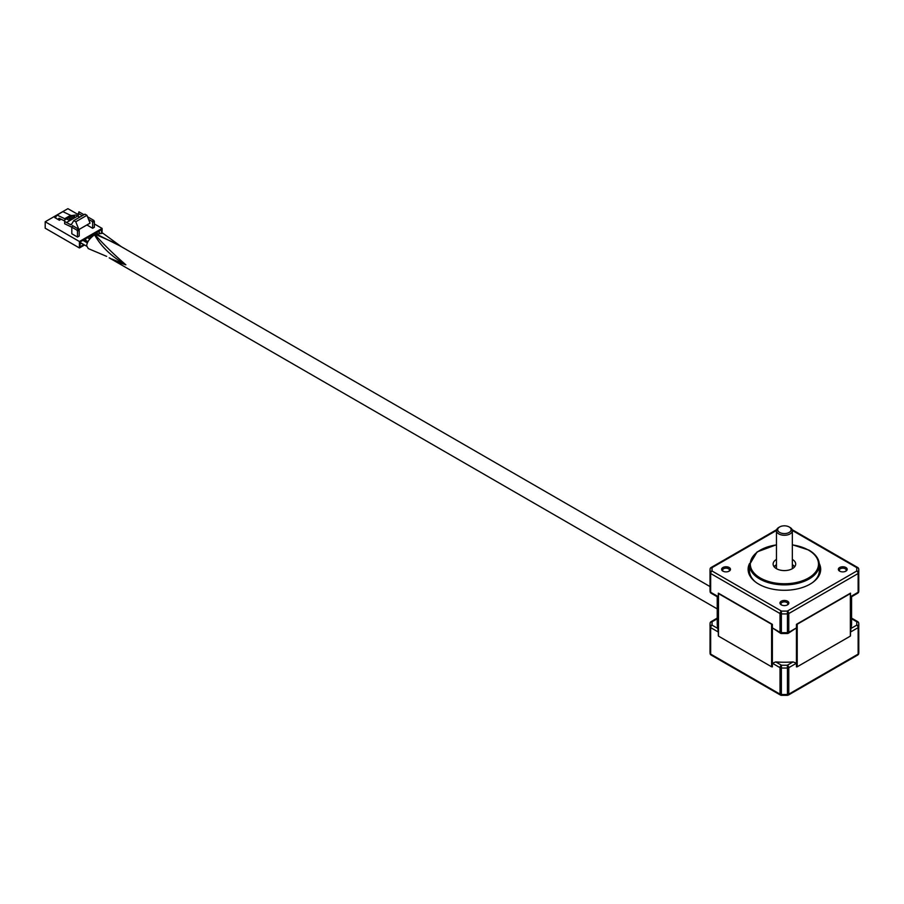 <?xml version="1.0" encoding="UTF-8"?>
<svg xmlns="http://www.w3.org/2000/svg" width="904" height="904" viewBox="0 0 904 904"><rect width="100%" height="100%" fill="white"/><g stroke="black" fill="none" stroke-linecap="round" stroke-linejoin="round"><path stroke-width="1.36" d="M800.176 622.178L850.494 593.137L850.494 635.67A67.178 38.782 180 0 1 850.348 636.111L797.215 666.79A67.178 38.782 180 0 1 796.435 666.881L796.435 624.348L800.176 622.178M722.059 595.295L772.378 624.348L772.378 666.881A67.178 38.782 180 0 1 771.598 666.79L718.465 636.111A67.178 38.782 180 0 1 718.318 635.67L718.318 593.137L722.059 595.295M772.378 624.348A67.178 38.782 180 0 1 771.598 624.257L718.465 593.578L718.465 636.111M771.598 624.257L771.598 666.79M850.494 593.137A67.178 38.782 180 0 1 850.348 593.578L797.215 624.257L797.215 666.79M797.215 624.257A67.178 38.782 180 0 1 796.435 624.348M850.348 593.578L850.348 636.111M779.655 532.445A6.723 3.887 0 0 0 789.158 532.445A6.723 3.887 0 0 0 789.158 526.953L790.017 527.439A7.933 4.576 0 0 1 792.345 530.682A7.933 4.576 0 0 1 787.44 534.919A7.933 4.576 0 0 1 778.796 533.925A7.933 4.576 0 0 1 776.468 530.682A7.933 4.576 0 0 1 778.796 527.439L779.655 526.953A6.723 3.887 0 0 0 779.655 532.445M790.017 527.439L789.158 526.953A6.723 3.887 0 0 0 779.655 526.953M722.906 571.136L722.906 571.136A4.441 2.565 180 0 1 722.906 567.52A4.441 2.565 180 0 1 729.178 567.52A4.441 2.565 180 0 1 729.178 571.136A4.441 2.565 180 0 1 722.906 571.136M728.771 571.351A3.424 1.977 0 0 0 729.46 570.153A3.424 1.977 0 0 0 728.466 568.752A3.424 1.977 0 0 0 724.726 568.322A3.424 1.977 0 0 0 722.612 570.153A3.424 1.977 0 0 0 723.302 571.351M781.271 604.844L781.271 604.844A4.441 2.565 180 0 1 781.271 601.216A4.441 2.565 180 0 1 787.542 601.216A4.441 2.565 180 0 1 787.542 604.844A4.441 2.565 180 0 1 781.271 604.844M787.135 605.047A3.424 1.977 0 0 0 787.836 603.849A3.424 1.977 0 0 0 786.83 602.448A3.424 1.977 0 0 0 783.09 602.019A3.424 1.977 0 0 0 780.977 603.849A3.424 1.977 0 0 0 781.677 605.047M839.635 571.136L839.635 571.136A4.441 2.565 180 0 1 839.635 567.52A4.441 2.565 180 0 1 845.907 567.52A4.441 2.565 180 0 1 845.907 571.136A4.441 2.565 180 0 1 839.635 571.136M845.511 571.351A3.424 1.977 0 0 0 846.2 570.153A3.424 1.977 0 0 0 845.195 568.752A3.424 1.977 0 0 0 841.466 568.322A3.424 1.977 0 0 0 839.353 570.153A3.424 1.977 0 0 0 840.042 571.351M748.139 569.983A36.284 20.95 180 0 1 749.484 564.943M819.261 563.508A36.284 20.95 180 0 1 820.696 569.328A36.284 20.95 180 0 1 798.3 588.685A36.284 20.95 180 0 1 758.75 584.142A36.284 20.95 180 0 1 748.116 569.328A36.284 20.95 180 0 1 749.552 563.508M792.706 565.452A12.927 7.458 180 0 1 793.542 565.893A12.927 7.458 180 0 1 794.718 566.672A11.289 6.52 0 0 0 792.39 564.717A11.289 6.52 0 0 0 792.345 564.695M776.468 564.695A11.289 6.52 0 0 0 774.084 566.695A12.927 7.458 180 0 1 776.107 565.452M776.468 559.429A11.289 6.52 0 0 0 773.112 564.062A11.289 6.52 0 0 0 776.423 568.672A11.289 6.52 0 0 0 788.729 570.085A11.289 6.52 0 0 0 795.701 564.062A11.289 6.52 0 0 0 792.39 559.452A11.289 6.52 0 0 0 792.345 559.429M776.468 544.75L757.111 551.903L749.484 564.717A34.917 20.159 180 0 0 759.71 578.978A34.917 20.159 180 0 0 797.769 583.351A34.917 20.159 180 0 0 819.329 564.717L819.329 570.65A34.917 20.159 180 0 1 812.843 582.346M794.661 566.785A12.238 7.062 0 0 0 793.057 565.655L793.17 565.712A12.396 7.153 180 0 1 794.672 566.774M851.026 596.38L858.145 592.267L858.145 573.509L788.785 613.556L788.785 632.314A2.011 1.164 -0 0 1 787.44 632.653L787.44 613.895A74.388 42.951 180 0 1 781.372 613.895L781.372 632.653A74.388 42.951 0 0 0 787.44 632.653L787.407 633.512L781.406 633.512L781.372 632.653A2.011 1.164 0 0 1 780.028 632.314A2.011 1.164 120 0 0 780.446 633.241L772.378 627.896L780.028 632.314L780.028 613.556L710.668 573.509L710.668 592.267L718.318 596.685L718.318 632.043L710.668 627.625L710.668 654.101L780.028 694.148L780.028 667.672L772.378 663.254L775.756 661.92L781.451 665.208A72.376 41.787 0 0 0 787.361 665.208L793.057 661.92A67.178 38.782 180 0 1 775.756 661.92M772.378 627.896L772.378 663.254M850.494 596.685L850.494 632.043L851.026 628.449L856.721 625.161A72.376 41.787 0 0 0 856.721 621.749A2.011 1.65 -4 0 1 858.732 623.251L858.732 623.251A2.011 1.65 -4 0 1 858.743 623.353A74.388 42.951 180 0 1 858.8 625.105A74.388 42.951 180 0 1 858.743 626.856A2.011 1.65 -176 0 0 856.721 625.161A2.011 1.164 60 0 1 858.145 627.625L850.494 632.043M796.435 627.896L788.367 633.241A2.011 1.164 -120 0 0 788.785 632.314L796.435 627.896L796.435 663.254L788.785 667.672L788.785 694.148L858.145 654.101L858.145 627.625A2.011 1.164 180 0 0 858.743 626.856L858.743 653.321A74.388 42.951 0 0 0 858.8 651.569L858.732 623.251A2.011 2.011 0 0 0 857.726 621.647A2.011 1.164 120 0 0 856.721 621.749L851.579 618.777M774.14 566.774A12.396 7.153 180 0 1 775.643 565.712A12.396 7.153 180 0 1 775.7 565.689M793.17 565.712L793.057 565.655A12.238 7.062 0 0 0 792.345 565.271M776.468 565.271A12.238 7.062 0 0 0 775.756 565.655A12.238 7.062 0 0 0 774.152 566.785M755.97 582.346A34.917 20.159 180 0 1 749.484 570.65L749.484 564.717M819.329 564.943A36.284 20.95 180 0 1 820.674 569.983M851.579 596.742L851.579 623.455A67.178 38.782 180 0 1 851.026 628.449M710.713 654.519A2.011 1.65 -4 0 1 710.081 653.321L710.081 626.856A2.011 1.164 180 0 0 710.668 627.625A2.011 1.164 -60 0 1 712.092 625.161A2.011 1.65 176 0 0 710.081 626.856A74.388 42.951 180 0 1 710.013 625.105A74.388 42.951 180 0 1 710.081 623.353A2.011 1.65 4 0 1 712.092 621.749A72.376 41.787 0 0 0 712.092 625.161L717.787 628.449A67.178 38.782 180 0 1 717.234 623.455L717.234 596.742M717.787 628.449L718.318 632.043M793.057 661.92L796.435 663.254M858.099 654.519A2.011 1.65 -176 0 0 858.732 653.422L858.732 653.422A2.011 1.65 -176 0 0 858.743 653.321A2.011 1.164 180 0 1 858.145 654.101A2.011 1.164 -120 0 1 857.726 655.027A2.011 2.011 0 0 0 858.732 653.422L858.8 651.569M787.44 668.011L787.361 665.208A2.011 1.164 -120 0 1 788.785 667.672A2.011 1.164 180 0 1 787.44 668.011A74.388 42.951 180 0 1 781.372 668.011L781.451 665.208A2.011 1.164 120 0 0 780.028 667.672A2.011 1.164 180 0 0 781.372 668.011L781.372 694.487A74.388 42.951 0 0 0 787.44 694.487L787.44 668.011M788.367 695.063A2.011 2.011 0 0 1 787.407 695.334L787.44 694.487A2.011 1.164 180 0 0 788.785 694.148A2.011 1.164 -120 0 1 788.367 695.063L857.726 655.027M781.406 695.334L781.372 694.487A2.011 1.164 180 0 1 780.028 694.148A2.011 1.164 -60 0 0 780.446 695.063A2.011 2.011 0 0 0 781.406 695.334L787.407 695.334M717.234 618.777L712.092 621.749A2.011 1.164 -120 0 0 711.086 621.647A2.011 2.011 0 0 0 710.081 623.251L710.013 651.569A74.388 42.951 0 0 0 710.081 653.321A2.011 1.164 180 0 0 710.668 654.101A2.011 1.164 -60 0 0 711.086 655.027L780.446 695.063M710.013 651.569L710.081 653.422A2.011 2.011 0 0 0 711.086 655.027M710.713 592.685A2.011 1.65 -4 0 1 710.081 591.499L710.081 572.729A2.011 1.65 -4 0 1 712.092 571.034L781.451 611.081A2.011 1.164 -60 0 0 780.028 613.556A2.011 1.164 0 0 0 781.372 613.895L781.451 611.081A72.376 41.787 0 0 0 787.361 611.081A2.011 1.164 -120 0 1 788.785 613.556A2.011 1.164 -0 0 1 787.44 613.895L787.361 611.081L856.721 571.034A2.011 1.65 4 0 1 858.743 572.729L858.743 591.499A2.011 1.65 4 0 1 858.732 591.589L858.732 591.589A2.011 1.65 4 0 1 858.099 592.685M850.675 597.273L857.726 593.193A2.011 1.164 60 0 0 858.145 592.267A2.011 1.164 0 0 0 858.743 591.499A74.388 42.951 0 0 0 858.8 589.747L858.732 569.124A2.011 2.011 0 0 0 857.726 567.52A2.011 1.164 -60 0 0 856.721 567.622A2.011 1.65 -4 0 1 858.732 569.124L858.732 569.124A2.011 1.65 -4 0 1 858.743 569.226A74.388 42.951 180 0 1 858.8 570.978A74.388 42.951 180 0 1 858.743 572.729A2.011 1.164 0 0 1 858.145 573.509A2.011 1.164 -120 0 0 856.721 571.034A72.376 41.787 0 0 0 856.721 567.622L792.333 530.445M710.013 589.747L710.081 591.589A2.011 2.011 0 0 0 711.086 593.193A2.011 1.164 -60 0 1 710.668 592.267A2.011 1.164 180 0 1 710.081 591.499A74.388 42.951 0 0 1 710.013 589.747L710.013 570.978A74.388 42.951 180 0 1 710.081 569.226A2.011 1.65 4 0 1 710.081 569.124L710.081 569.124A2.011 1.65 4 0 1 712.092 567.622A72.376 41.787 0 0 0 712.092 571.034A2.011 1.164 -60 0 0 710.668 573.509A2.011 1.164 -0 0 1 710.081 572.729A74.388 42.951 180 0 1 710.013 570.978L710.081 569.124A2.011 2.011 0 0 1 711.086 567.52A2.011 1.164 -120 0 0 710.713 568.028M106.649 256.374L88.298 248.6L86.648 245.786C87.066 241.91 89.699 238.26 94.581 234.814L95.338 234.351L95.304 234.983C103.745 244.532 113.927 254.476 125.859 264.815L117.746 262.239L109.486 257.979M112.073 259.12L125.34 264.533C111.237 256.295 100.988 246.397 94.581 234.814A8.068 5.74 -150.4 0 0 95.304 234.983M114.65 242.837L95.338 234.351L102.909 233.243L121.385 246.724M96.378 234.362A8.068 2.689 -97.8 0 1 96.106 233.933L120.04 245.956M86.671 246.227L80.264 242.532A1.616 0.927 -60 0 1 80.038 242.306M78.23 214.621L67.89 208.666L45.2 221.762L45.2 228.215L79.416 247.967L84.547 245.007M45.2 221.762L79.416 241.515L102.107 228.418L94.355 223.943M71.088 215.559L62.907 211.66L57.031 215.05L55.89 216.903A1.616 0.927 60 0 1 55.562 217.649A1.616 0.927 60 0 1 54.748 217.57L59.37 220.237A1.13 0.655 60 0 1 59.302 218.361L64.647 220.938M77.473 237.04L79.19 236.057L79.19 230.124L77.473 231.119L77.473 237.04L71.811 233.774L71.811 227.186L76.908 230.124L78.614 229.141L72.535 225.627L71.811 227.186L64.647 223.751L64.647 221.469L70.467 224.633L71.879 223.808M92.649 228.283L94.355 227.299L94.355 221.367L92.649 222.361L92.649 228.283L86.886 224.96M79.812 217.118L75.823 215.016L72.501 215.434M65.303 218.361L69.981 215.66L73.145 215.378L68.467 218.079L65.303 218.361L69.89 220.542L77.812 215.966M68.467 218.079L69.89 218.904L69.89 220.542L66.636 222.418M78.987 229.514L90.072 223.118L86.942 215.31L75.766 221.762L73.766 220.61L84.942 214.158L86.942 215.31M78.772 229.254L75.766 221.762M70.467 224.633A1.616 0.927 60 0 0 71.269 224.712A1.616 0.927 60 0 0 71.472 224.497L73.766 220.61M64.647 221.469L64.647 219.966L65.868 219.265L57.031 215.05M69.89 218.904L74.569 216.203L73.145 215.378M74.569 216.203L74.569 217.853M102.107 232.837L102.107 228.418M84.377 241.176L84.377 239.515L80.038 242.012L80.038 246.758L83.812 244.577M90.072 238.701L90.072 236.215L85.744 238.724L85.744 241.967M95.779 234.102L95.779 232.927L91.451 235.424L91.451 237.277M101.485 232.678L101.485 229.639L97.146 232.136L97.146 233.447M79.416 247.967L79.416 241.515M78.614 229.141L79.19 230.124M77.473 231.119L76.908 230.124M92.649 222.361L92.072 221.367L93.779 220.384L87.53 216.768M83.97 214.723L78.942 211.818L78.23 216.203M93.779 220.384L94.355 221.367M78.23 213.378L82.264 215.706M88.558 219.344L92.072 221.367M99.237 232.531L99.237 230.927M80.038 244.159L81.563 243.278M776.468 544.909A34.115 19.696 0 0 0 751.574 558.706A34.115 19.696 0 0 0 760.287 577.984A34.115 19.696 0 0 0 808.526 577.984A34.115 19.696 0 0 0 808.526 550.14A34.115 19.696 0 0 0 792.345 544.909M776.479 530.445L712.092 567.622A2.011 1.164 -120 0 0 711.086 567.52L776.672 529.654M858.099 622.155A2.011 1.164 120 0 0 857.726 621.647L851.579 618.099M717.234 618.099L711.086 621.647A2.011 1.164 -120 0 0 710.713 622.155M792.141 529.654L857.726 567.52A2.011 1.164 -60 0 1 858.099 568.028M54.748 217.57L55.89 216.903M61.11 219.231L59.37 220.237M792.345 568.695L792.345 530.682M776.468 568.695L776.468 530.682M819.329 564.717C819.148 558.966 815.69 554.096 808.933 550.095L792.345 544.75M857.726 593.193A2.011 2.011 0 0 0 858.732 591.589L858.8 589.747M787.407 633.512A2.011 2.011 0 0 0 788.367 633.241M780.446 633.241A2.011 2.011 0 0 0 781.406 633.512M718.138 597.273L711.086 593.193M93.202 234.407L94.265 235.029M97.847 231.729L99.564 232.723M87.53 237.695L89.812 239.006M82.931 240.351L87.338 242.893M114.503 242.747L710.013 586.572M109.203 257.855L717.234 608.9M85.744 240.385L87.948 241.662"/></g></svg>
